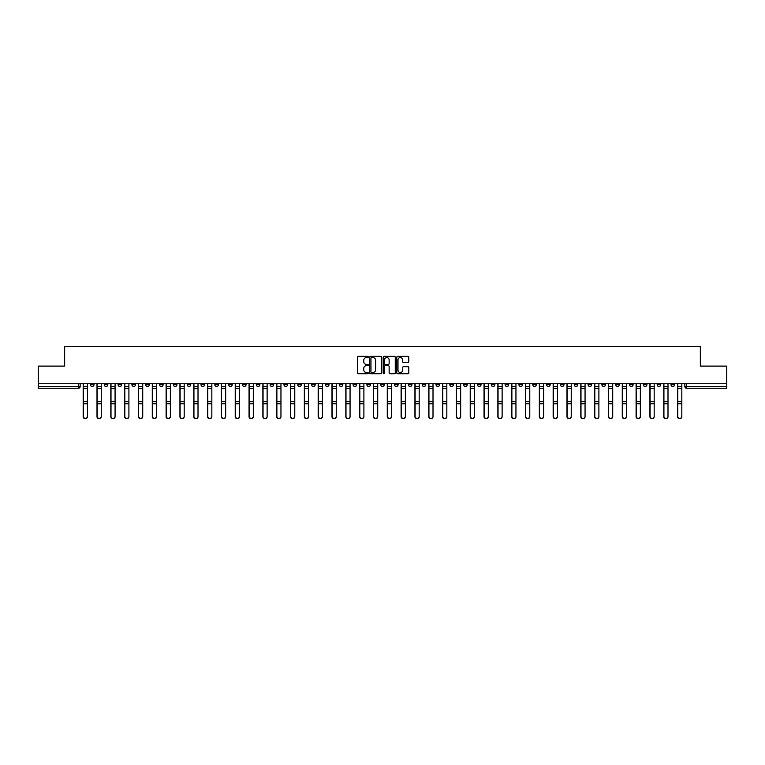 <?xml version="1.0" encoding="UTF-8"?>
<svg xmlns="http://www.w3.org/2000/svg" width="765" height="765" viewBox="0 0 765 765"><rect width="100%" height="100%" fill="white"/><g stroke="black" fill="none" stroke-linecap="round" stroke-linejoin="round"><path stroke-width="1.15" d="M368.319 356.959A0.612 0.612 0 0 0 367.716 356.347L358.469 356.347A0.87 0.87 0 0 0 357.599 357.217L357.599 372.871A0.87 0.87 0 0 0 358.469 373.741L367.716 373.741A0.612 0.612 0 0 0 368.319 373.138A0.612 0.612 0 0 0 367.716 372.526L366.521 372.526A2.783 2.783 0 0 1 363.738 369.744L363.738 368.434A2.783 2.783 0 0 1 366.521 365.651L367.716 365.651A0.612 0.612 0 0 0 368.319 365.048A0.612 0.612 0 0 0 367.716 364.436L366.521 364.436A2.783 2.783 0 0 1 363.738 361.654L363.738 360.344A2.783 2.783 0 0 1 366.521 357.561L367.716 357.561A0.612 0.612 0 0 0 368.319 356.959M546.602 383.743L546.602 384.719L550.15 384.719A1.769 1.769 0 0 1 548.381 386.488A1.769 1.769 0 0 1 546.602 384.719L546.602 383.743M463.667 383.743L463.667 384.719L467.214 384.719A1.769 1.769 0 0 1 465.436 386.488A1.769 1.769 0 0 1 463.667 384.719L463.667 383.743M449.839 383.743L449.839 384.719L453.387 384.719A1.769 1.769 0 0 1 451.618 386.488A1.769 1.769 0 0 1 449.839 384.719L449.839 383.743M366.904 383.743L366.904 384.719L370.451 384.719A1.769 1.769 0 0 1 368.673 386.488A1.769 1.769 0 0 1 366.904 384.719L366.904 383.743M353.086 383.743L353.086 384.719L356.624 384.719A1.769 1.769 0 0 1 354.855 386.488A1.769 1.769 0 0 1 353.086 384.719L353.086 383.743M339.258 383.743L339.258 384.719L342.806 384.719A1.769 1.769 0 0 1 341.027 386.488A1.769 1.769 0 0 1 339.258 384.719L339.258 383.743M311.613 383.743L311.613 384.719L315.161 384.719A1.769 1.769 0 0 1 313.382 386.488A1.769 1.769 0 0 1 311.613 384.719L311.613 383.743M283.968 384.719L283.968 383.743L283.968 384.719A1.769 1.769 0 0 0 285.737 386.488A1.769 1.769 0 0 1 283.968 384.719L287.506 384.719A1.769 1.769 0 0 1 285.737 386.488A1.769 1.769 0 0 0 287.506 384.719L287.506 383.743L287.506 384.719M270.141 384.719L270.141 383.743L270.141 384.719A1.769 1.769 0 0 0 271.919 386.488A1.769 1.769 0 0 1 270.141 384.719L273.688 384.719A1.769 1.769 0 0 1 271.919 386.488M256.323 384.719L256.323 383.743L256.323 384.719A1.769 1.769 0 0 0 258.092 386.488A1.769 1.769 0 0 1 256.323 384.719L259.861 384.719A1.769 1.769 0 0 1 258.092 386.488A1.769 1.769 0 0 0 259.861 384.719L259.861 383.743L259.861 384.719M242.495 383.743L242.495 384.719L246.043 384.719A1.769 1.769 0 0 1 244.264 386.488A1.769 1.769 0 0 1 242.495 384.719L242.495 383.743M228.678 383.743L228.678 384.719L232.216 384.719A1.769 1.769 0 0 1 230.447 386.488A1.769 1.769 0 0 1 228.678 384.719L228.678 383.743M214.85 383.743L214.85 384.719L218.398 384.719A1.769 1.769 0 0 1 216.619 386.488A1.769 1.769 0 0 1 214.85 384.719L214.85 383.743M201.023 384.719L201.023 383.743L201.023 384.719A1.769 1.769 0 0 0 202.802 386.488A1.769 1.769 0 0 1 201.023 384.719L204.571 384.719A1.769 1.769 0 0 1 202.802 386.488M173.378 384.719L173.378 383.743L173.378 384.719A1.769 1.769 0 0 0 175.156 386.488A1.769 1.769 0 0 1 173.378 384.719L176.925 384.719A1.769 1.769 0 0 1 175.156 386.488A1.769 1.769 0 0 0 176.925 384.719L176.925 383.743L176.925 384.719M159.56 384.719L159.56 383.743L159.56 384.719A1.769 1.769 0 0 0 161.329 386.488A1.769 1.769 0 0 1 159.56 384.719L163.098 384.719A1.769 1.769 0 0 1 161.329 386.488A1.769 1.769 0 0 0 163.098 384.719L163.098 383.743L163.098 384.719M145.733 384.719L145.733 383.743L145.733 384.719A1.769 1.769 0 0 0 147.502 386.488A1.769 1.769 0 0 1 145.733 384.719L149.28 384.719A1.769 1.769 0 0 1 147.502 386.488A1.769 1.769 0 0 0 149.28 384.719L149.28 383.743L149.28 384.719M131.915 384.719L131.915 383.743L131.915 384.719A1.769 1.769 0 0 0 133.684 386.488A1.769 1.769 0 0 1 131.915 384.719L135.453 384.719A1.769 1.769 0 0 1 133.684 386.488M118.087 384.719L118.087 383.743L118.087 384.719A1.769 1.769 0 0 0 119.856 386.488A1.769 1.769 0 0 1 118.087 384.719L121.635 384.719A1.769 1.769 0 0 1 119.856 386.488A1.769 1.769 0 0 0 121.635 384.719L121.635 383.743L121.635 384.719M104.26 384.719L104.26 383.743L104.26 384.719A1.769 1.769 0 0 0 106.039 386.488A1.769 1.769 0 0 1 104.26 384.719L107.808 384.719A1.769 1.769 0 0 1 106.039 386.488A1.769 1.769 0 0 0 107.808 384.719L107.808 383.743L107.808 384.719M407.917 362.476A0.87 0.87 0 0 0 408.787 361.606L408.787 357.217A0.87 0.87 0 0 0 407.917 356.347L397.657 356.347A0.87 0.87 0 0 0 396.786 357.217L396.786 372.871A0.87 0.87 0 0 0 397.657 373.741L407.917 373.741A0.87 0.87 0 0 0 408.787 372.871L408.787 367.563A0.87 0.87 0 0 0 407.917 366.693L403.528 366.693A0.87 0.87 0 0 0 402.658 367.563L402.658 370.203A2.324 2.324 0 0 1 400.334 372.526A2.324 2.324 0 0 1 398.001 370.203L398.001 359.894A2.324 2.324 0 0 1 400.334 357.561A2.324 2.324 0 0 1 402.658 359.894L402.658 361.606A0.87 0.87 0 0 0 403.528 362.476L407.917 362.476M38.25 383.743L38.25 366.11L64.652 366.11L64.652 346.344L700.348 346.344L700.348 366.11L726.75 366.11L726.75 383.743L38.25 383.743L38.25 386.488L80.162 386.488L80.162 383.743L80.162 386.488A1.769 1.769 0 0 1 78.393 388.257L38.25 388.257L38.25 386.488M381.735 357.217A0.87 0.87 0 0 0 380.865 356.347L370.604 356.347A0.87 0.87 0 0 0 369.734 357.217L369.734 372.871A0.87 0.87 0 0 0 370.604 373.741L380.865 373.741A0.87 0.87 0 0 0 381.735 372.871L381.735 357.217M384.135 356.347L394.396 356.347A0.87 0.87 0 0 1 395.266 357.217L395.266 372.871A0.87 0.87 0 0 1 394.396 373.741L389.997 373.741A0.87 0.87 0 0 1 389.136 372.871L389.136 366.521A0.87 0.87 0 0 0 388.266 365.651L385.35 365.651A0.87 0.87 0 0 0 384.479 366.521L384.479 373.138A0.612 0.612 0 0 1 383.867 373.741A0.612 0.612 0 0 1 383.265 373.138L383.265 357.217A0.87 0.87 0 0 1 384.135 356.347M684.838 383.743L684.838 386.488L726.75 386.488L726.75 388.257L686.607 388.257A1.769 1.769 0 0 1 684.838 386.488M726.75 383.743L726.75 386.488M674.558 383.743L674.558 384.719A1.769 1.769 0 0 1 672.789 386.488A1.769 1.769 0 0 1 671.01 384.719L674.558 384.719M671.01 383.743L671.01 384.719M660.74 383.743L660.74 384.719A1.769 1.769 0 0 1 658.961 386.488A1.769 1.769 0 0 1 657.192 384.719A1.769 1.769 0 0 0 658.961 386.488A1.769 1.769 0 0 0 660.74 384.719L657.192 384.719L657.192 383.743M646.913 383.743L646.913 384.719A1.769 1.769 0 0 1 645.144 386.488A1.769 1.769 0 0 1 643.365 384.719L646.913 384.719M643.365 383.743L643.365 384.719M633.085 383.743L633.085 384.719A1.769 1.769 0 0 1 631.316 386.488A1.769 1.769 0 0 1 629.547 384.719L633.085 384.719M629.547 383.743L629.547 384.719M619.268 384.719L619.268 383.743L619.268 384.719A1.769 1.769 0 0 1 617.498 386.488A1.769 1.769 0 0 1 615.72 384.719L619.268 384.719A1.769 1.769 0 0 1 617.498 386.488M615.72 383.743L615.72 384.719M605.44 383.743L605.44 384.719A1.769 1.769 0 0 1 603.671 386.488A1.769 1.769 0 0 1 601.902 384.719A1.769 1.769 0 0 0 603.671 386.488M601.902 383.743L601.902 384.719L605.44 384.719M591.622 383.743L591.622 384.719A1.769 1.769 0 0 1 589.844 386.488A1.769 1.769 0 0 1 588.075 384.719L591.622 384.719A1.769 1.769 0 0 1 589.844 386.488M588.075 383.743L588.075 384.719M577.795 383.743L577.795 384.719A1.769 1.769 0 0 1 576.026 386.488A1.769 1.769 0 0 1 574.257 384.719A1.769 1.769 0 0 0 576.026 386.488M574.257 383.743L574.257 384.719L577.795 384.719M563.977 383.743L563.977 384.719A1.769 1.769 0 0 1 562.198 386.488A1.769 1.769 0 0 1 560.429 384.719L563.977 384.719M560.429 383.743L560.429 384.719M550.15 383.743L550.15 384.719A1.769 1.769 0 0 1 548.381 386.488M536.322 383.743L536.322 384.719A1.769 1.769 0 0 1 534.553 386.488A1.769 1.769 0 0 1 532.784 384.719L536.322 384.719M532.784 383.743L532.784 384.719M522.505 383.743L522.505 384.719A1.769 1.769 0 0 1 520.736 386.488A1.769 1.769 0 0 1 518.957 384.719L522.505 384.719M518.957 383.743L518.957 384.719M508.677 383.743L508.677 384.719A1.769 1.769 0 0 1 506.908 386.488A1.769 1.769 0 0 1 505.139 384.719A1.769 1.769 0 0 0 506.908 386.488M505.139 383.743L505.139 384.719L508.677 384.719M494.859 383.743L494.859 384.719A1.769 1.769 0 0 1 493.081 386.488A1.769 1.769 0 0 1 491.312 384.719L494.859 384.719M491.312 383.743L491.312 384.719M481.032 383.743L481.032 384.719A1.769 1.769 0 0 1 479.263 386.488A1.769 1.769 0 0 1 477.494 384.719L481.032 384.719M477.494 383.743L477.494 384.719M467.214 383.743L467.214 384.719M453.387 383.743L453.387 384.719L453.387 383.743M439.569 383.743L439.569 384.719A1.769 1.769 0 0 1 437.79 386.488A1.769 1.769 0 0 1 436.021 384.719L439.569 384.719M436.021 383.743L436.021 384.719M425.742 383.743L425.742 384.719A1.769 1.769 0 0 1 423.973 386.488A1.769 1.769 0 0 1 422.194 384.719L425.742 384.719M422.194 383.743L422.194 384.719M411.914 383.743L411.914 384.719A1.769 1.769 0 0 1 410.145 386.488A1.769 1.769 0 0 1 408.376 384.719L411.914 384.719M408.376 383.743L408.376 384.719M398.096 383.743L398.096 384.719A1.769 1.769 0 0 1 396.327 386.488A1.769 1.769 0 0 1 394.549 384.719L398.096 384.719M394.549 383.743L394.549 384.719M384.269 383.743L384.269 384.719A1.769 1.769 0 0 1 382.5 386.488A1.769 1.769 0 0 1 380.731 384.719L384.269 384.719M380.731 383.743L380.731 384.719M370.451 383.743L370.451 384.719A1.769 1.769 0 0 1 368.673 386.488M356.624 383.743L356.624 384.719M342.806 384.719L342.806 383.743L342.806 384.719A1.769 1.769 0 0 1 341.027 386.488M328.979 383.743L328.979 384.719A1.769 1.769 0 0 1 327.21 386.488A1.769 1.769 0 0 1 325.431 384.719A1.769 1.769 0 0 0 327.21 386.488A1.769 1.769 0 0 0 328.979 384.719L325.431 384.719L325.431 383.743M315.161 384.719L315.161 383.743L315.161 384.719A1.769 1.769 0 0 1 313.382 386.488M301.334 383.743L301.334 384.719A1.769 1.769 0 0 1 299.564 386.488A1.769 1.769 0 0 1 297.786 384.719A1.769 1.769 0 0 0 299.564 386.488M297.786 383.743L297.786 384.719L301.334 384.719M273.688 383.743L273.688 384.719L273.688 383.743M246.043 384.719L246.043 383.743L246.043 384.719A1.769 1.769 0 0 1 244.264 386.488M232.216 384.719L232.216 383.743L232.216 384.719A1.769 1.769 0 0 1 230.447 386.488M218.398 384.719L218.398 383.743L218.398 384.719A1.769 1.769 0 0 1 216.619 386.488M204.571 383.743L204.571 384.719L204.571 383.743M190.743 384.719L190.743 383.743L190.743 384.719A1.769 1.769 0 0 1 188.974 386.488A1.769 1.769 0 0 1 187.205 384.719L190.743 384.719A1.769 1.769 0 0 1 188.974 386.488M187.205 383.743L187.205 384.719M135.453 383.743L135.453 384.719L135.453 383.743M93.99 383.743L93.99 384.719A1.769 1.769 0 0 1 92.211 386.488A1.769 1.769 0 0 1 90.442 384.719A1.769 1.769 0 0 0 92.211 386.488A1.769 1.769 0 0 0 93.99 384.719L93.99 383.743M90.442 383.743L90.442 384.719L93.99 384.719M78.393 383.743L78.393 388.257A1.769 1.769 0 0 0 80.162 386.488M371.561 357.561A0.612 0.612 0 0 0 370.958 358.173L370.958 371.914A0.612 0.612 0 0 0 371.561 372.526L372.823 372.526A2.783 2.783 0 0 0 375.605 369.744L375.605 360.344A2.783 2.783 0 0 0 372.823 357.561L371.561 357.561M389.136 359.933A2.324 2.324 0 0 0 386.803 357.609A2.324 2.324 0 0 0 384.479 359.933L384.479 363.566A0.87 0.87 0 0 0 385.35 364.436L388.266 364.436A0.87 0.87 0 0 0 389.136 363.566L389.136 359.933M83.175 383.743L83.175 416.686A2.037 1.96 180 0 0 85.298 418.656M87.43 416.38L87.43 416.686A2.037 1.96 180 0 1 85.393 418.656A2.037 1.96 180 0 1 83.356 416.686L83.356 416.38A2.037 1.96 0 0 0 85.393 418.35A2.037 1.96 0 0 0 87.43 416.38L87.43 403.757L83.356 403.757L83.356 416.38M83.356 383.743L83.356 403.757M87.43 383.743L87.43 403.757M97.002 383.743L97.002 416.686A2.037 1.96 180 0 0 99.125 418.656M110.82 383.743L110.82 416.686A2.037 1.96 180 0 0 112.952 418.656M101.248 416.38L101.248 416.686A2.037 1.96 180 0 1 99.211 418.656A2.037 1.96 180 0 1 97.174 416.686L97.174 416.38A2.037 1.96 0 0 0 99.211 418.35A2.037 1.96 0 0 0 101.248 416.38L101.248 403.757L97.174 403.757L97.174 416.38M97.174 383.743L97.174 403.757M101.248 383.743L101.248 403.757M115.075 416.38L115.075 416.686A2.037 1.96 180 0 1 113.038 418.656A2.037 1.96 180 0 1 111.002 416.686L111.002 416.38A2.037 1.96 0 0 0 113.038 418.35A2.037 1.96 0 0 0 115.075 416.38L115.075 403.757L111.002 403.757L111.002 416.38M111.002 383.743L111.002 403.757M115.075 383.743L115.075 403.757M124.647 383.743L124.647 416.686A2.037 1.96 180 0 0 126.77 418.656M138.465 383.743L138.465 416.686A2.037 1.96 180 0 0 140.597 418.656M152.292 383.743L152.292 416.686A2.037 1.96 180 0 0 154.415 418.656M128.903 416.38L128.903 416.686A2.037 1.96 180 0 1 126.856 418.656A2.037 1.96 180 0 1 124.819 416.686L124.819 416.38A2.037 1.96 0 0 0 126.856 418.35A2.037 1.96 0 0 0 128.903 416.38L128.903 403.757L124.819 403.757L124.819 416.38M124.819 383.743L124.819 403.757M128.903 383.743L128.903 403.757M142.72 416.38L142.72 416.686A2.037 1.96 180 0 1 140.684 418.656A2.037 1.96 180 0 1 138.647 416.686L138.647 416.38A2.037 1.96 0 0 0 140.684 418.35A2.037 1.96 0 0 0 142.72 416.38L142.72 403.757L138.647 403.757L138.647 416.38M138.647 383.743L138.647 403.757M142.72 383.743L142.72 403.757M156.548 416.38L156.548 416.686A2.037 1.96 180 0 1 154.511 418.656A2.037 1.96 180 0 1 152.465 416.686L152.465 416.38A2.037 1.96 0 0 0 154.511 418.35A2.037 1.96 0 0 0 156.548 416.38L156.548 403.757L152.465 403.757L152.465 416.38M152.465 383.743L152.465 403.757M156.548 383.743L156.548 403.757M166.11 383.743L166.11 416.686A2.037 1.96 180 0 0 168.243 418.656M170.365 416.38L170.365 416.686A2.037 1.96 180 0 1 168.329 418.656A2.037 1.96 180 0 1 166.292 416.686L166.292 416.38A2.037 1.96 0 0 0 168.329 418.35A2.037 1.96 0 0 0 170.365 416.38L170.365 403.757L166.292 403.757L166.292 416.38M166.292 383.743L166.292 403.757M170.365 383.743L170.365 403.757M179.938 383.743L179.938 416.686A2.037 1.96 180 0 0 182.06 418.656M184.193 416.38L184.193 416.686A2.037 1.96 180 0 1 182.156 418.656A2.037 1.96 180 0 1 180.119 416.686L180.119 416.38A2.037 1.96 0 0 0 182.156 418.35A2.037 1.96 0 0 0 184.193 416.38L184.193 403.757L180.119 403.757L180.119 416.38M180.119 383.743L180.119 403.757M184.193 383.743L184.193 403.757M193.765 383.743L193.765 416.686A2.037 1.96 180 0 0 195.888 418.656M198.011 416.38L198.011 416.686A2.037 1.96 180 0 1 195.974 418.656A2.037 1.96 180 0 1 193.937 416.686L193.937 416.38A2.037 1.96 0 0 0 195.974 418.35A2.037 1.96 0 0 0 198.011 416.38L198.011 403.757L193.937 403.757L193.937 416.38M193.937 383.743L193.937 403.757M198.011 383.743L198.011 403.757M207.583 383.743L207.583 416.686A2.037 1.96 180 0 0 209.715 418.656M211.838 416.38L211.838 416.686A2.037 1.96 180 0 1 209.801 418.656A2.037 1.96 180 0 1 207.764 416.686L207.764 416.38A2.037 1.96 0 0 0 209.801 418.35A2.037 1.96 0 0 0 211.838 416.38L211.838 403.757L207.764 403.757L207.764 416.38M207.764 383.743L207.764 403.757M211.838 383.743L211.838 403.757M221.41 383.743L221.41 416.686A2.037 1.96 180 0 0 223.533 418.656M225.656 416.38L225.656 416.686A2.037 1.96 180 0 1 223.619 418.656A2.037 1.96 180 0 1 221.582 416.686L221.582 416.38A2.037 1.96 0 0 0 223.619 418.35A2.037 1.96 0 0 0 225.656 416.38L225.656 403.757L221.582 403.757L221.582 416.38M221.582 383.743L221.582 403.757M225.656 383.743L225.656 403.757M235.228 383.743L235.228 416.686A2.037 1.96 180 0 0 237.36 418.656M239.483 416.38L239.483 416.686A2.037 1.96 180 0 1 237.446 418.656A2.037 1.96 180 0 1 235.41 416.686L235.41 416.38A2.037 1.96 0 0 0 237.446 418.35A2.037 1.96 0 0 0 239.483 416.38L239.483 403.757L235.41 403.757L235.41 416.38M235.41 383.743L235.41 403.757M239.483 383.743L239.483 403.757M249.055 383.743L249.055 416.686A2.037 1.96 180 0 0 251.178 418.656M253.311 416.38L253.311 416.686A2.037 1.96 180 0 1 251.264 418.656A2.037 1.96 180 0 1 249.227 416.686L249.227 416.38A2.037 1.96 0 0 0 251.264 418.35A2.037 1.96 0 0 0 253.311 416.38L253.311 403.757L249.227 403.757L249.227 416.38M249.227 383.743L249.227 403.757M253.311 383.743L253.311 403.757M262.873 383.743L262.873 416.686A2.037 1.96 180 0 0 265.006 418.656M267.128 416.38L267.128 416.686A2.037 1.96 180 0 1 265.092 418.656A2.037 1.96 180 0 1 263.055 416.686L263.055 416.38A2.037 1.96 0 0 0 265.092 418.35A2.037 1.96 0 0 0 267.128 416.38L267.128 403.757L263.055 403.757L263.055 416.38M263.055 383.743L263.055 403.757M267.128 383.743L267.128 403.757M276.701 383.743L276.701 416.686A2.037 1.96 180 0 0 278.823 418.656M280.956 416.38L280.956 416.686A2.037 1.96 180 0 1 278.919 418.656A2.037 1.96 180 0 1 276.873 416.686L276.873 416.38A2.037 1.96 0 0 0 278.919 418.35A2.037 1.96 0 0 0 280.956 416.38L280.956 403.757L276.873 403.757L276.873 416.38M276.873 383.743L276.873 403.757M280.956 383.743L280.956 403.757M290.518 383.743L290.518 416.686A2.037 1.96 180 0 0 292.651 418.656M294.774 416.38L294.774 416.686A2.037 1.96 180 0 1 292.737 418.656A2.037 1.96 180 0 1 290.7 416.686L290.7 416.38A2.037 1.96 0 0 0 292.737 418.35A2.037 1.96 0 0 0 294.774 416.38L294.774 403.757L290.7 403.757L290.7 416.38M290.7 383.743L290.7 403.757M294.774 383.743L294.774 403.757M304.346 383.743L304.346 416.686A2.037 1.96 180 0 0 306.469 418.656M308.601 416.38L308.601 416.686A2.037 1.96 180 0 1 306.564 418.656A2.037 1.96 180 0 1 304.527 416.686L304.527 416.38A2.037 1.96 0 0 0 306.564 418.35A2.037 1.96 0 0 0 308.601 416.38L308.601 403.757L304.527 403.757L304.527 416.38M304.527 383.743L304.527 403.757M308.601 383.743L308.601 403.757M318.173 383.743L318.173 416.686A2.037 1.96 180 0 0 320.296 418.656M322.419 416.38L322.419 416.686A2.037 1.96 180 0 1 320.382 418.656A2.037 1.96 180 0 1 318.345 416.686L318.345 416.38A2.037 1.96 0 0 0 320.382 418.35A2.037 1.96 0 0 0 322.419 416.38L322.419 403.757L318.345 403.757L318.345 416.38M318.345 383.743L318.345 403.757M322.419 383.743L322.419 403.757M331.991 383.743L331.991 416.686A2.037 1.96 180 0 0 334.123 418.656M336.246 416.38L336.246 416.686A2.037 1.96 180 0 1 334.209 418.656A2.037 1.96 180 0 1 332.173 416.686L332.173 416.38A2.037 1.96 0 0 0 334.209 418.35A2.037 1.96 0 0 0 336.246 416.38L336.246 403.757L332.173 403.757L332.173 416.38M332.173 383.743L332.173 403.757M336.246 383.743L336.246 403.757M345.818 383.743L345.818 416.686A2.037 1.96 180 0 0 347.941 418.656M350.064 416.38L350.064 416.686A2.037 1.96 180 0 1 348.027 418.656A2.037 1.96 180 0 1 345.99 416.686L345.99 416.38A2.037 1.96 0 0 0 348.027 418.35A2.037 1.96 0 0 0 350.064 416.38L350.064 403.757L345.99 403.757L345.99 416.38M345.99 383.743L345.99 403.757M350.064 383.743L350.064 403.757M359.636 383.743L359.636 416.686A2.037 1.96 180 0 0 361.769 418.656M363.891 416.38L363.891 416.686A2.037 1.96 180 0 1 361.855 418.656A2.037 1.96 180 0 1 359.818 416.686L359.818 416.38A2.037 1.96 0 0 0 361.855 418.35A2.037 1.96 0 0 0 363.891 416.38L363.891 403.757L359.818 403.757L359.818 416.38M359.818 383.743L359.818 403.757M363.891 383.743L363.891 403.757M373.463 383.743L373.463 416.686A2.037 1.96 180 0 0 375.586 418.656M377.719 416.38L377.719 416.686A2.037 1.96 180 0 1 375.672 418.656A2.037 1.96 180 0 1 373.636 416.686L373.636 416.38A2.037 1.96 0 0 0 375.672 418.35A2.037 1.96 0 0 0 377.719 416.38L377.719 403.757L373.636 403.757L373.636 416.38M373.636 383.743L373.636 403.757M377.719 383.743L377.719 403.757M387.281 383.743L387.281 416.686A2.037 1.96 180 0 0 389.414 418.656M391.537 416.38L391.537 416.686A2.037 1.96 180 0 1 389.5 418.656A2.037 1.96 180 0 1 387.463 416.686L387.463 416.38A2.037 1.96 0 0 0 389.5 418.35A2.037 1.96 0 0 0 391.537 416.38L391.537 403.757L387.463 403.757L387.463 416.38M387.463 383.743L387.463 403.757M391.537 383.743L391.537 403.757M401.109 383.743L401.109 416.686A2.037 1.96 180 0 0 403.232 418.656M405.364 416.38L405.364 416.686A2.037 1.96 180 0 1 403.327 418.656A2.037 1.96 180 0 1 401.281 416.686L401.281 416.38A2.037 1.96 0 0 0 403.327 418.35A2.037 1.96 0 0 0 405.364 416.38L405.364 403.757L401.281 403.757L401.281 416.38M401.281 383.743L401.281 403.757M405.364 383.743L405.364 403.757M414.936 383.743L414.936 416.686A2.037 1.96 180 0 0 417.059 418.656M419.182 416.38L419.182 416.686A2.037 1.96 180 0 1 417.145 418.656A2.037 1.96 180 0 1 415.108 416.686L415.108 416.38A2.037 1.96 0 0 0 417.145 418.35A2.037 1.96 0 0 0 419.182 416.38L419.182 403.757L415.108 403.757L415.108 416.38M415.108 383.743L415.108 403.757M419.182 383.743L419.182 403.757M428.754 383.743L428.754 416.686A2.037 1.96 180 0 0 430.877 418.656M433.009 416.38L433.009 416.686A2.037 1.96 180 0 1 430.972 418.656A2.037 1.96 180 0 1 428.936 416.686L428.936 416.38A2.037 1.96 0 0 0 430.972 418.35A2.037 1.96 0 0 0 433.009 416.38L433.009 403.757L428.936 403.757L428.936 416.38M428.936 383.743L428.936 403.757M433.009 383.743L433.009 403.757M442.581 383.743L442.581 416.686A2.037 1.96 180 0 0 444.704 418.656M446.827 416.38L446.827 416.686A2.037 1.96 180 0 1 444.79 418.656A2.037 1.96 180 0 1 442.753 416.686L442.753 416.38A2.037 1.96 0 0 0 444.79 418.35A2.037 1.96 0 0 0 446.827 416.38L446.827 403.757L442.753 403.757L442.753 416.38M442.753 383.743L442.753 403.757M446.827 383.743L446.827 403.757M456.399 383.743L456.399 416.686A2.037 1.96 180 0 0 458.531 418.656M460.654 416.38L460.654 416.686A2.037 1.96 180 0 1 458.618 418.656A2.037 1.96 180 0 1 456.581 416.686L456.581 416.38A2.037 1.96 0 0 0 458.618 418.35A2.037 1.96 0 0 0 460.654 416.38L460.654 403.757L456.581 403.757L456.581 416.38M456.581 383.743L456.581 403.757M460.654 383.743L460.654 403.757M470.226 383.743L470.226 416.686A2.037 1.96 180 0 0 472.349 418.656M474.482 416.38L474.482 416.686A2.037 1.96 180 0 1 472.435 418.656A2.037 1.96 180 0 1 470.399 416.686L470.399 416.38A2.037 1.96 0 0 0 472.435 418.35A2.037 1.96 0 0 0 474.482 416.38L474.482 403.757L470.399 403.757L470.399 416.38M470.399 383.743L470.399 403.757M474.482 383.743L474.482 403.757M484.044 383.743L484.044 416.686A2.037 1.96 180 0 0 486.177 418.656M488.3 416.38L488.3 416.686A2.037 1.96 180 0 1 486.263 418.656A2.037 1.96 180 0 1 484.226 416.686L484.226 416.38A2.037 1.96 0 0 0 486.263 418.35A2.037 1.96 0 0 0 488.3 416.38L488.3 403.757L484.226 403.757L484.226 416.38M484.226 383.743L484.226 403.757M488.3 383.743L488.3 403.757M497.872 383.743L497.872 416.686A2.037 1.96 180 0 0 499.994 418.656M502.127 416.38L502.127 416.686A2.037 1.96 180 0 1 500.09 418.656A2.037 1.96 180 0 1 498.044 416.686L498.044 416.38A2.037 1.96 0 0 0 500.09 418.35A2.037 1.96 0 0 0 502.127 416.38L502.127 403.757L498.044 403.757L498.044 416.38M498.044 383.743L498.044 403.757M502.127 383.743L502.127 403.757M511.689 383.743L511.689 416.686A2.037 1.96 180 0 0 513.822 418.656M515.945 416.38L515.945 416.686A2.037 1.96 180 0 1 513.908 418.656A2.037 1.96 180 0 1 511.871 416.686L511.871 416.38A2.037 1.96 0 0 0 513.908 418.35A2.037 1.96 0 0 0 515.945 416.38L515.945 403.757L511.871 403.757L511.871 416.38M511.871 383.743L511.871 403.757M515.945 383.743L515.945 403.757M525.517 383.743L525.517 416.686A2.037 1.96 180 0 0 527.64 418.656M529.772 416.38L529.772 416.686A2.037 1.96 180 0 1 527.735 418.656A2.037 1.96 180 0 1 525.698 416.686L525.698 416.38A2.037 1.96 0 0 0 527.735 418.35A2.037 1.96 0 0 0 529.772 416.38L529.772 403.757L525.698 403.757L525.698 416.38M525.698 383.743L525.698 403.757M529.772 383.743L529.772 403.757M539.344 383.743L539.344 416.686A2.037 1.96 180 0 0 541.467 418.656M543.59 416.38L543.59 416.686A2.037 1.96 180 0 1 541.553 418.656A2.037 1.96 180 0 1 539.516 416.686L539.516 416.38A2.037 1.96 0 0 0 541.553 418.35A2.037 1.96 0 0 0 543.59 416.38L543.59 403.757L539.516 403.757L539.516 416.38M539.516 383.743L539.516 403.757M543.59 383.743L543.59 403.757M553.162 383.743L553.162 416.686A2.037 1.96 180 0 0 555.285 418.656M557.417 416.38L557.417 416.686A2.037 1.96 180 0 1 555.38 418.656A2.037 1.96 180 0 1 553.344 416.686L553.344 416.38A2.037 1.96 0 0 0 555.38 418.35A2.037 1.96 0 0 0 557.417 416.38L557.417 403.757L553.344 403.757L553.344 416.38M553.344 383.743L553.344 403.757M557.417 383.743L557.417 403.757M566.989 383.743L566.989 416.686A2.037 1.96 180 0 0 569.112 418.656M571.235 416.38L571.235 416.686A2.037 1.96 180 0 1 569.198 418.656A2.037 1.96 180 0 1 567.161 416.686L567.161 416.38A2.037 1.96 0 0 0 569.198 418.35A2.037 1.96 0 0 0 571.235 416.38L571.235 403.757L567.161 403.757L567.161 416.38M567.161 383.743L567.161 403.757M571.235 383.743L571.235 403.757M580.807 383.743L580.807 416.686A2.037 1.96 180 0 0 582.94 418.656M585.062 416.38L585.062 416.686A2.037 1.96 180 0 1 583.026 418.656A2.037 1.96 180 0 1 580.989 416.686L580.989 416.38A2.037 1.96 0 0 0 583.026 418.35A2.037 1.96 0 0 0 585.062 416.38L585.062 403.757L580.989 403.757L580.989 416.38M580.989 383.743L580.989 403.757M585.062 383.743L585.062 403.757M594.635 383.743L594.635 416.686A2.037 1.96 180 0 0 596.757 418.656M598.89 416.38L598.89 416.686A2.037 1.96 180 0 1 596.843 418.656A2.037 1.96 180 0 1 594.807 416.686L594.807 416.38A2.037 1.96 0 0 0 596.843 418.35A2.037 1.96 0 0 0 598.89 416.38L598.89 403.757L594.807 403.757L594.807 416.38M594.807 383.743L594.807 403.757M598.89 383.743L598.89 403.757M608.452 383.743L608.452 416.686A2.037 1.96 180 0 0 610.585 418.656M612.708 416.38L612.708 416.686A2.037 1.96 180 0 1 610.671 418.656A2.037 1.96 180 0 1 608.634 416.686L608.634 416.38A2.037 1.96 0 0 0 610.671 418.35A2.037 1.96 0 0 0 612.708 416.38L612.708 403.757L608.634 403.757L608.634 416.38M608.634 383.743L608.634 403.757M612.708 383.743L612.708 403.757M622.28 383.743L622.28 416.686A2.037 1.96 180 0 0 624.403 418.656M626.535 416.38L626.535 416.686A2.037 1.96 180 0 1 624.498 418.656A2.037 1.96 180 0 1 622.452 416.686L622.452 416.38A2.037 1.96 0 0 0 624.498 418.35A2.037 1.96 0 0 0 626.535 416.38L626.535 403.757L622.452 403.757L622.452 416.38M622.452 383.743L622.452 403.757M626.535 383.743L626.535 403.757M636.098 383.743L636.098 416.686A2.037 1.96 180 0 0 638.23 418.656M640.353 416.38L640.353 416.686A2.037 1.96 180 0 1 638.316 418.656A2.037 1.96 180 0 1 636.279 416.686L636.279 416.38A2.037 1.96 0 0 0 638.316 418.35A2.037 1.96 0 0 0 640.353 416.38L640.353 403.757L636.279 403.757L636.279 416.38M636.279 383.743L636.279 403.757M640.353 383.743L640.353 403.757M649.925 383.743L649.925 416.686A2.037 1.96 180 0 0 652.048 418.656M654.18 416.38L654.18 416.686A2.037 1.96 180 0 1 652.143 418.656A2.037 1.96 180 0 1 650.107 416.686L650.107 416.38A2.037 1.96 0 0 0 652.143 418.35A2.037 1.96 0 0 0 654.18 416.38L654.18 403.757L650.107 403.757L650.107 416.38M650.107 383.743L650.107 403.757M654.18 383.743L654.18 403.757M663.752 383.743L663.752 416.686A2.037 1.96 180 0 0 665.875 418.656M667.998 416.38L667.998 416.686A2.037 1.96 180 0 1 665.961 418.656A2.037 1.96 180 0 1 663.924 416.686L663.924 416.38A2.037 1.96 0 0 0 665.961 418.35A2.037 1.96 0 0 0 667.998 416.38L667.998 403.757L663.924 403.757L663.924 416.38M663.924 383.743L663.924 403.757M667.998 383.743L667.998 403.757M677.57 383.743L677.57 416.686A2.037 1.96 180 0 0 679.702 418.656M681.825 416.38L681.825 416.686A2.037 1.96 180 0 1 679.789 418.656A2.037 1.96 180 0 1 677.752 416.686L677.752 416.38A2.037 1.96 0 0 0 679.789 418.35A2.037 1.96 0 0 0 681.825 416.38L681.825 403.757L677.752 403.757L677.752 416.38M677.752 383.743L677.752 403.757M681.825 383.743L681.825 403.757M686.607 383.743L686.607 388.257M83.175 386.488L87.43 386.488M87.43 401.625L83.356 401.625M87.43 388.63L83.356 388.63M97.002 386.488L101.248 386.488M110.82 386.488L115.075 386.488M101.248 401.625L97.174 401.625M101.248 388.63L97.174 388.63M115.075 401.625L111.002 401.625M115.075 388.63L111.002 388.63M124.647 386.488L128.903 386.488M138.465 386.488L142.72 386.488M152.292 386.488L156.548 386.488M128.903 401.625L124.819 401.625M128.903 388.63L124.819 388.63M142.72 401.625L138.647 401.625M142.72 388.63L138.647 388.63M156.548 401.625L152.465 401.625M156.548 388.63L152.465 388.63M166.11 386.488L170.365 386.488M170.365 401.625L166.292 401.625M170.365 388.63L166.292 388.63M179.938 386.488L184.193 386.488M184.193 401.625L180.119 401.625M184.193 388.63L180.119 388.63M193.765 386.488L198.011 386.488M198.011 401.625L193.937 401.625M198.011 388.63L193.937 388.63M207.583 386.488L211.838 386.488M211.838 401.625L207.764 401.625M211.838 388.63L207.764 388.63M221.41 386.488L225.656 386.488M225.656 401.625L221.582 401.625M225.656 388.63L221.582 388.63M235.228 386.488L239.483 386.488M239.483 401.625L235.41 401.625M239.483 388.63L235.41 388.63M249.055 386.488L253.311 386.488M253.311 401.625L249.227 401.625M253.311 388.63L249.227 388.63M262.873 386.488L267.128 386.488M267.128 401.625L263.055 401.625M267.128 388.63L263.055 388.63M276.701 386.488L280.956 386.488M280.956 401.625L276.873 401.625M280.956 388.63L276.873 388.63M290.518 386.488L294.774 386.488M294.774 401.625L290.7 401.625M294.774 388.63L290.7 388.63M304.346 386.488L308.601 386.488M308.601 401.625L304.527 401.625M308.601 388.63L304.527 388.63M318.173 386.488L322.419 386.488M322.419 401.625L318.345 401.625M322.419 388.63L318.345 388.63M331.991 386.488L336.246 386.488M336.246 401.625L332.173 401.625M336.246 388.63L332.173 388.63M345.818 386.488L350.064 386.488M350.064 401.625L345.99 401.625M350.064 388.63L345.99 388.63M359.636 386.488L363.891 386.488M363.891 401.625L359.818 401.625M363.891 388.63L359.818 388.63M373.463 386.488L377.719 386.488M377.719 401.625L373.636 401.625M377.719 388.63L373.636 388.63M387.281 386.488L391.537 386.488M391.537 401.625L387.463 401.625M391.537 388.63L387.463 388.63M401.109 386.488L405.364 386.488M405.364 401.625L401.281 401.625M405.364 388.63L401.281 388.63M414.936 386.488L419.182 386.488M419.182 401.625L415.108 401.625M419.182 388.63L415.108 388.63M428.754 386.488L433.009 386.488M433.009 401.625L428.936 401.625M433.009 388.63L428.936 388.63M442.581 386.488L446.827 386.488M446.827 401.625L442.753 401.625M446.827 388.63L442.753 388.63M456.399 386.488L460.654 386.488M460.654 401.625L456.581 401.625M460.654 388.63L456.581 388.63M470.226 386.488L474.482 386.488M474.482 401.625L470.399 401.625M474.482 388.63L470.399 388.63M484.044 386.488L488.3 386.488M488.3 401.625L484.226 401.625M488.3 388.63L484.226 388.63M497.872 386.488L502.127 386.488M502.127 401.625L498.044 401.625M502.127 388.63L498.044 388.63M511.689 386.488L515.945 386.488M515.945 401.625L511.871 401.625M515.945 388.63L511.871 388.63M525.517 386.488L529.772 386.488M529.772 401.625L525.698 401.625M529.772 388.63L525.698 388.63M539.344 386.488L543.59 386.488M543.59 401.625L539.516 401.625M543.59 388.63L539.516 388.63M553.162 386.488L557.417 386.488M557.417 401.625L553.344 401.625M557.417 388.63L553.344 388.63M566.989 386.488L571.235 386.488M571.235 401.625L567.161 401.625M571.235 388.63L567.161 388.63M580.807 386.488L585.062 386.488M585.062 401.625L580.989 401.625M585.062 388.63L580.989 388.63M594.635 386.488L598.89 386.488M598.89 401.625L594.807 401.625M598.89 388.63L594.807 388.63M608.452 386.488L612.708 386.488M612.708 401.625L608.634 401.625M612.708 388.63L608.634 388.63M622.28 386.488L626.535 386.488M626.535 401.625L622.452 401.625M626.535 388.63L622.452 388.63M636.098 386.488L640.353 386.488M640.353 401.625L636.279 401.625M640.353 388.63L636.279 388.63M649.925 386.488L654.18 386.488M654.18 401.625L650.107 401.625M654.18 388.63L650.107 388.63M663.752 386.488L667.998 386.488M667.998 401.625L663.924 401.625M667.998 388.63L663.924 388.63M677.57 386.488L681.825 386.488M681.825 401.625L677.752 401.625M681.825 388.63L677.752 388.63"/></g></svg>
